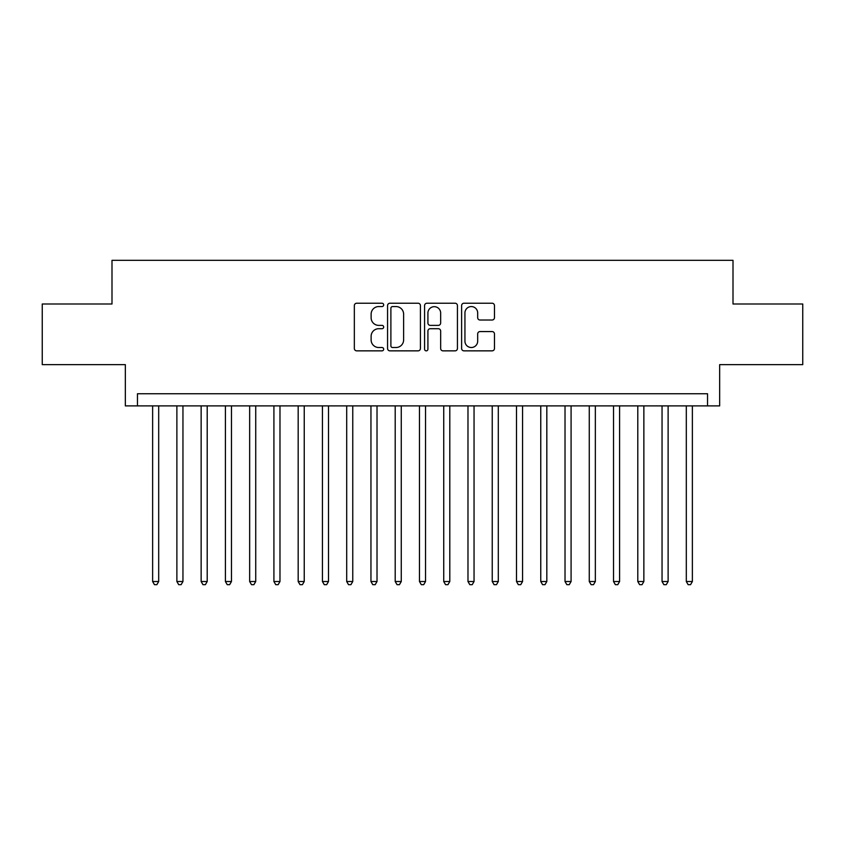<?xml version="1.0" encoding="UTF-8"?>
<svg xmlns="http://www.w3.org/2000/svg" width="845" height="845" viewBox="0 0 845 845"><rect width="100%" height="100%" fill="white"/><g stroke="black" fill="none" stroke-linecap="round" stroke-linejoin="round"><path stroke-width="1.27" d="M383.683 304.897A1.669 1.669 0 0 0 382.024 303.228L356.717 303.228A2.377 2.377 0 0 0 354.34 305.615L354.34 348.478A2.377 2.377 0 0 0 356.717 350.855L382.024 350.855A1.669 1.669 0 0 0 383.683 349.186A1.669 1.669 0 0 0 382.024 347.517L378.75 347.517A7.616 7.616 0 0 1 371.124 339.901L371.124 336.331A7.616 7.616 0 0 1 378.75 328.705L382.024 328.705A1.669 1.669 0 0 0 383.683 327.047A1.669 1.669 0 0 0 382.024 325.378L378.75 325.378A7.616 7.616 0 0 1 371.124 317.752L371.124 314.182A7.616 7.616 0 0 1 378.75 306.566L382.024 306.566A1.669 1.669 0 0 0 383.683 304.897M492.086 320.023A2.377 2.377 0 0 0 494.473 317.635L494.473 305.615A2.377 2.377 0 0 0 492.086 303.228L463.989 303.228A2.377 2.377 0 0 0 461.613 305.615L461.613 348.478A2.377 2.377 0 0 0 463.989 350.855L492.086 350.855A2.377 2.377 0 0 0 494.473 348.478L494.473 333.944A2.377 2.377 0 0 0 492.086 331.567L480.066 331.567A2.377 2.377 0 0 0 477.678 333.944L477.678 341.148A6.369 6.369 0 0 1 471.309 347.517A6.369 6.369 0 0 1 464.94 341.148L464.94 312.935A6.369 6.369 0 0 1 471.309 306.566A6.369 6.369 0 0 1 477.678 312.935L477.678 317.635A2.377 2.377 0 0 0 480.066 320.023L492.086 320.023M707.54 405.885L719.665 405.885L719.665 364.639L802.75 364.639L802.75 303.999L733.006 303.999L733.006 260.334L111.994 260.334L111.994 303.999L42.25 303.999L42.25 364.639L125.335 364.639L125.335 405.885L707.54 405.885L707.54 393.749L137.46 393.749L137.46 405.885M420.419 305.615A2.377 2.377 0 0 0 418.032 303.228L389.936 303.228A2.377 2.377 0 0 0 387.559 305.615L387.559 348.478A2.377 2.377 0 0 0 389.936 350.855L418.032 350.855A2.377 2.377 0 0 0 420.419 348.478L420.419 305.615M426.968 303.228L455.064 303.228A2.377 2.377 0 0 1 457.441 305.615L457.441 348.478A2.377 2.377 0 0 1 455.064 350.855L443.033 350.855A2.377 2.377 0 0 1 440.657 348.478L440.657 331.092A2.377 2.377 0 0 0 438.27 328.705L430.295 328.705A2.377 2.377 0 0 0 427.919 331.092L427.919 349.186A1.669 1.669 0 0 1 426.25 350.855A1.669 1.669 0 0 1 424.581 349.186L424.581 305.615A2.377 2.377 0 0 1 426.968 303.228M392.555 306.566A1.669 1.669 0 0 0 390.886 308.235L390.886 345.858A1.669 1.669 0 0 0 392.555 347.517L396.009 347.517A7.616 7.616 0 0 0 403.625 339.901L403.625 314.182A7.616 7.616 0 0 0 396.009 306.566L392.555 306.566M440.657 313.051A6.369 6.369 0 0 0 434.288 306.682A6.369 6.369 0 0 0 427.919 313.051L427.919 322.991A2.377 2.377 0 0 0 430.295 325.378L438.27 325.378A2.377 2.377 0 0 0 440.657 322.991L440.657 313.051M152.628 405.885L152.628 581.518L158.691 581.518L158.691 405.885M158.691 581.518L156.874 584.666L154.445 584.666L152.628 581.518M176.88 405.885L176.88 581.518L182.953 581.518L182.953 405.885M182.953 581.518L181.126 584.666L178.707 584.666L176.88 581.518M201.142 405.885L201.142 581.518L207.205 581.518L207.205 405.885M207.205 581.518L205.388 584.666L202.958 584.666L201.142 581.518M225.404 405.885L225.404 581.518L231.467 581.518L231.467 405.885M231.467 581.518L229.65 584.666L227.22 584.666L225.404 581.518M249.655 405.885L249.655 581.518L255.729 581.518L255.729 405.885M255.729 581.518L253.901 584.666L251.483 584.666L249.655 581.518M273.917 405.885L273.917 581.518L279.98 581.518L279.98 405.885M279.98 581.518L278.163 584.666L275.734 584.666L273.917 581.518M298.179 405.885L298.179 581.518L304.242 581.518L304.242 405.885M304.242 581.518L302.425 584.666L299.996 584.666L298.179 581.518M322.431 405.885L322.431 581.518L328.494 581.518L328.494 405.885M328.494 581.518L326.677 584.666L324.258 584.666L322.431 581.518M346.693 405.885L346.693 581.518L352.756 581.518L352.756 405.885M352.756 581.518L350.939 584.666L348.51 584.666L346.693 581.518M370.955 405.885L370.955 581.518L377.018 581.518L377.018 405.885M377.018 581.518L375.201 584.666L372.772 584.666L370.955 581.518M395.207 405.885L395.207 581.518L401.269 581.518L401.269 405.885M401.269 581.518L399.453 584.666L397.034 584.666L395.207 581.518M419.469 405.885L419.469 581.518L425.531 581.518L425.531 405.885M425.531 581.518L423.715 584.666L421.285 584.666L419.469 581.518M443.731 405.885L443.731 581.518L449.793 581.518L449.793 405.885M449.793 581.518L447.966 584.666L445.547 584.666L443.731 581.518M467.982 405.885L467.982 581.518L474.045 581.518L474.045 405.885M474.045 581.518L472.228 584.666L469.799 584.666L467.982 581.518M492.244 405.885L492.244 581.518L498.307 581.518L498.307 405.885M498.307 581.518L496.49 584.666L494.061 584.666L492.244 581.518M516.506 405.885L516.506 581.518L522.569 581.518L522.569 405.885M522.569 581.518L520.742 584.666L518.323 584.666L516.506 581.518M540.758 405.885L540.758 581.518L546.821 581.518L546.821 405.885M546.821 581.518L545.004 584.666L542.574 584.666L540.758 581.518M565.02 405.885L565.02 581.518L571.083 581.518L571.083 405.885M571.083 581.518L569.266 584.666L566.837 584.666L565.02 581.518M589.271 405.885L589.271 581.518L595.345 581.518L595.345 405.885M595.345 581.518L593.517 584.666L591.099 584.666L589.271 581.518M613.533 405.885L613.533 581.518L619.596 581.518L619.596 405.885M619.596 581.518L617.779 584.666L615.35 584.666L613.533 581.518M637.795 405.885L637.795 581.518L643.858 581.518L643.858 405.885M643.858 581.518L642.042 584.666L639.612 584.666L637.795 581.518M662.047 405.885L662.047 581.518L668.12 581.518L668.12 405.885M668.12 581.518L666.293 584.666L663.874 584.666L662.047 581.518M686.309 405.885L686.309 581.518L692.372 581.518L692.372 405.885M692.372 581.518L690.555 584.666L688.126 584.666L686.309 581.518"/></g></svg>
